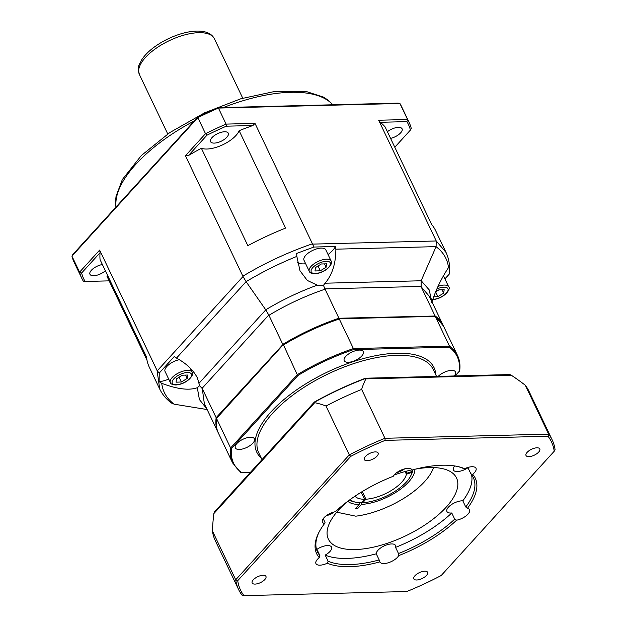 <?xml version="1.0" encoding="UTF-8"?>
<svg xmlns="http://www.w3.org/2000/svg" width="627" height="627" viewBox="0 0 627 627"><rect width="100%" height="100%" fill="white"/><g stroke="black" fill="none" stroke-linecap="round" stroke-linejoin="round"><path stroke-width="0.94" d="M412.597 470.344L411.939 472.35L406.39 474.224L405.105 471.528M405.583 471.394L406.515 473.338L412.064 471.473L412.848 469.811M411.939 472.35A34.744 14.836 -25.5 0 1 410.763 475.791A34.744 14.836 -25.5 0 1 362.774 502.689L361.693 502.399M412.864 469.803A36.256 15.479 -25.5 0 1 412.738 470.65A36.256 15.479 -25.5 0 1 411.508 474.263L410.763 475.791M412.08 470.015A34.744 14.836 -25.5 0 1 412.064 471.473M362.265 491.56L365.909 499.202A28.701 12.258 154.5 0 0 406.39 474.224M365.909 499.202L362.774 502.689M406.515 473.338A28.701 12.258 154.5 0 0 406.335 471.19M350.156 499.554A34.744 14.836 -25.5 0 0 355.47 502.164A34.744 14.836 -25.5 0 0 361.395 502.729L364.53 499.241L361.183 492.219M354.976 496.208A28.701 12.258 154.5 0 0 364.53 499.241M355.47 502.164L353.816 501.78A36.256 15.479 -25.5 0 1 349.498 500.032M336.73 512.188L355.791 516.178A58.914 25.151 -25.5 0 0 432.089 471.018L432.834 469.49A60.427 25.801 154.5 0 0 433.688 467.562M361.646 502.313L361.442 504.421L357.461 508.803L355.172 508.858L359.153 504.476L359.357 502.376M361.442 504.421A37.769 16.122 154.5 0 0 397.157 491.529A37.769 16.122 154.5 0 0 414.878 469.278M433.492 467.562A58.914 25.151 -25.5 0 1 432.089 471.018M347.813 501.271A37.769 16.122 154.5 0 0 359.153 504.476M357.461 508.803L356.692 507.188M181.375 382.008L176.062 382.172L176.54 378.771L182.332 375.197L187.638 375.032L187.16 378.434L181.375 382.008L179.079 377.203M170.356 382.572C170.701 383.99 172.527 384.79 175.826 384.986C188.272 383.998 194.715 373.841 192.168 372.164A12.085 5.157 154.5 0 0 179.04 372.712A12.085 5.157 154.5 0 0 170.356 382.572L165.066 371.474A12.085 5.157 -25.5 0 1 179.33 359.671M185.568 375.095L187.16 378.434M435.655 291.853L438.861 289.87L444.175 289.698L443.697 293.107L437.905 296.673L433.727 296.806M443.414 275.739L448.705 286.837A12.085 5.157 154.5 0 0 438.03 286.351M442.106 289.768L443.697 293.107M435.632 291.908L437.905 296.673M214.92 511.765L213.862 513.584A141.71 92.592 -91.5 0 0 212.412 530.92A173.726 74.174 154.5 0 0 215.288 540.654L238.589 589.505A173.726 74.174 154.5 0 0 242.155 595.297L243.942 595.65A172.213 73.524 -25.5 0 1 237.727 580.673L350.744 456.378A172.213 73.524 -25.5 0 1 385.143 440.373L548.022 436.251A172.213 73.524 -25.5 0 1 554.237 451.228L441.212 575.515A172.213 73.524 -25.5 0 1 406.821 591.527L243.942 595.65M361.646 389.422A173.726 74.174 154.5 0 0 325.993 406.022A141.71 92.592 -91.5 0 0 314.691 402.699L314.26 402.354A165.928 70.843 -25.5 0 1 365.878 378.332L365.902 378.865A141.71 88.587 42.3 0 0 361.646 389.422L384.947 438.281A173.726 74.174 154.5 0 0 349.294 454.873L235.713 579.771A173.726 74.174 154.5 0 0 238.589 589.505M314.746 401.985L314.26 402.354M365.588 378.214L509.861 374.562L511.209 375.181A141.71 88.587 42.3 0 1 525.324 385.284A173.726 74.174 154.5 0 1 528.89 391.076L552.191 439.927A173.726 74.174 154.5 0 0 548.625 434.135L384.947 438.281L385.143 440.373M365.243 378.481L365.878 378.332M548.022 436.251L548.625 434.135L525.324 385.284M470.916 473.902A86.33 36.86 -25.5 0 1 473.314 477.547A86.33 36.86 -25.5 0 1 465.759 507L467.381 508.364A87.843 37.502 154.5 0 0 472.687 474.271L470.916 473.902L467.977 467.742A10.573 4.514 -25.5 0 1 453.384 469.984A10.573 4.514 -25.5 0 1 454.661 465.939M457.404 466.441A86.33 36.86 -25.5 0 1 462.655 468.181L464.646 468.698A10.573 4.514 -25.5 0 1 475.266 467.444A10.573 4.514 -25.5 0 1 476.003 468.283A10.573 4.514 -25.5 0 1 472.687 474.271M467.381 508.364A10.573 4.514 -25.5 0 1 469.545 509.775A10.573 4.514 -25.5 0 1 468.001 514.124A10.573 4.514 -25.5 0 1 456.628 520.191A87.843 37.502 154.5 0 1 398.709 555.616A10.573 4.514 -25.5 0 1 388.709 562.631A10.573 4.514 -25.5 0 1 379.97 561.996A10.573 4.514 -25.5 0 1 379.915 561.87A87.843 37.502 154.5 0 1 327.31 563.203A10.573 4.514 -25.5 0 1 316.69 564.457A10.573 4.514 -25.5 0 1 315.953 563.618A10.573 4.514 -25.5 0 1 319.268 557.63A87.843 37.502 154.5 0 1 318.461 533.303A87.843 37.502 154.5 0 1 324.582 523.529A10.573 4.514 -25.5 0 1 322.419 522.119A10.573 4.514 -25.5 0 1 323.955 517.777A10.573 4.514 -25.5 0 1 335.327 511.71A87.843 37.502 154.5 0 1 393.247 476.277A10.573 4.514 -25.5 0 1 403.247 469.262A10.573 4.514 -25.5 0 1 411.986 469.897A10.573 4.514 -25.5 0 1 412.041 470.031A87.843 37.502 154.5 0 1 458.251 466.629A87.843 37.502 154.5 0 1 464.646 468.698M264.829 579.536A7.634 3.26 -25.5 0 1 257.634 583.674A7.634 3.26 -25.5 0 1 252.164 582.969A7.634 3.26 -25.5 0 1 257.65 576.738A7.634 3.26 -25.5 0 1 265.942 576.393A7.634 3.26 -25.5 0 1 264.829 579.536M424.73 571.181A7.634 3.26 -25.5 0 1 427.614 572.302A7.634 3.26 -25.5 0 1 422.128 578.525A7.634 3.26 -25.5 0 1 413.836 578.87A7.634 3.26 -25.5 0 1 416.853 574.081A7.634 3.26 -25.5 0 1 424.73 571.181M527.135 452.365A7.634 3.26 -25.5 0 1 534.322 448.219A7.634 3.26 -25.5 0 1 539.8 448.932A7.634 3.26 -25.5 0 1 534.314 455.163A7.634 3.26 -25.5 0 1 526.022 455.508A7.634 3.26 -25.5 0 1 527.135 452.365M367.226 460.72A7.634 3.26 -25.5 0 1 364.342 459.599A7.634 3.26 -25.5 0 1 369.828 453.368A7.634 3.26 -25.5 0 1 378.128 453.023A7.634 3.26 -25.5 0 1 375.103 457.82A7.634 3.26 -25.5 0 1 367.226 460.72M411.484 469.247L412.041 470.031M404.681 468.847A10.573 4.514 -25.5 0 1 396.672 472.664M456.628 520.191L454.716 519.148A86.33 36.86 -25.5 0 1 398.498 553.539L398.709 555.616M454.716 519.148L451.777 512.98A10.573 4.514 -25.5 0 1 446.926 511.483A10.573 4.514 -25.5 0 1 451.542 504.547A10.573 4.514 -25.5 0 1 462.82 500.832L465.759 507M379.915 561.87L379.194 559.958A86.33 36.86 -25.5 0 1 328.133 561.251L327.31 563.203M379.194 559.958L376.255 553.798A10.573 4.514 -25.5 0 1 384.915 545.576A10.573 4.514 -25.5 0 1 395.535 545.498A10.573 4.514 -25.5 0 1 395.559 547.371L398.498 553.539M319.268 557.63L319.864 555.53A86.33 36.86 -25.5 0 1 317.466 551.885A86.33 36.86 -25.5 0 1 318.845 532.535M324.582 523.529L325.021 522.432L323.226 518.67M319.864 555.53L316.925 549.362A10.573 4.514 -25.5 0 1 331.518 547.112A10.573 4.514 -25.5 0 1 325.194 555.091L328.133 561.251M334.199 511.961A10.573 4.514 -25.5 0 1 326.189 515.778M237.727 580.673L235.713 579.771L212.412 530.92M350.744 456.378L349.294 454.873L325.993 406.022M554.237 451.228L555.067 449.661A173.726 74.174 154.5 0 0 552.191 439.927M415.544 469.114A71 30.315 -25.5 0 1 429.73 467.554A71 30.315 -25.5 0 1 456.534 477.986A71 30.315 -25.5 0 1 405.504 535.913A71 30.315 -25.5 0 1 328.368 539.118A71 30.315 -25.5 0 1 347.264 501.678M394.117 475.031A71 30.315 -25.5 0 1 411.923 469.842M451.777 512.98A86.33 36.86 -25.5 0 1 395.559 547.371M471.512 474.623A86.33 36.86 -25.5 0 1 462.82 500.832M316.925 549.362A86.33 36.86 -25.5 0 1 316.337 548.641M376.255 553.798A86.33 36.86 -25.5 0 1 325.194 555.091M252.869 443.156A10.573 4.514 -25.5 0 1 242.908 448.893A10.573 4.514 -25.5 0 1 235.329 447.905A10.573 4.514 -25.5 0 1 242.923 439.276A10.573 4.514 -25.5 0 1 254.413 438.806A10.573 4.514 -25.5 0 1 252.869 443.156M348.212 362.296A10.573 4.514 -25.5 0 1 344.223 360.744A10.573 4.514 -25.5 0 1 351.825 352.115A10.573 4.514 -25.5 0 1 363.315 351.637A10.573 4.514 -25.5 0 1 359.13 358.276A10.573 4.514 -25.5 0 1 348.212 362.296M438.218 376.372A10.573 4.514 -25.5 0 1 448.133 370.878A10.573 4.514 -25.5 0 1 455.484 371.921A10.573 4.514 -25.5 0 1 454.207 375.965M434.503 316.376L338.752 318.806A123.872 52.887 154.5 0 0 283.326 344.599L283.153 345.109A124.624 53.209 -25.5 0 1 339.285 318.986L353.401 348.581A124.624 53.209 154.5 0 0 297.269 374.703L283.326 344.599L216.503 418.413L230.611 448.007A124.624 53.209 154.5 0 0 232.625 462.953L240.94 472.672M216.887 417.66L216.503 418.413A124.624 53.209 -25.5 0 0 218.51 433.359C216.362 428.837 215.68 423.742 216.44 418.091M250.377 472.405L241.607 472.625A123.872 52.887 -25.5 0 1 231.59 448.485L298.029 375.424A123.872 52.887 -25.5 0 1 353.456 349.623L449.206 347.201L449.465 346.143L435.35 316.557A124.624 53.209 -25.5 0 1 443.485 326.056L435.169 316.329M353.456 349.623L353.401 348.581L449.465 346.143A124.624 53.209 154.5 0 1 457.592 355.642L443.485 326.056M298.029 375.424L297.269 374.703L230.611 448.007L231.59 448.485M449.206 347.201A123.872 52.887 -25.5 0 1 459.223 371.341L455.03 375.949M241.607 472.625L240.76 472.452L241.607 472.625M216.613 427.543A124.475 53.146 -25.5 0 1 216.339 417.77L282.957 344.513A124.475 53.146 -25.5 0 1 338.941 318.453L434.942 316.024A124.475 53.146 -25.5 0 1 440.154 320.922M159.642 388.897L149.312 367.234A158.615 67.724 -25.5 0 1 146.538 357.061L100.077 259.664A158.615 67.724 154.5 0 1 100.077 252.72L99.638 250.095L157.079 370.526L159.713 389.038C162.377 394.548 166.32 399.242 171.547 403.098M201.385 148.254L247.837 245.659A158.615 67.724 -25.5 0 1 285.598 228.087L239.138 130.682A22.658 9.671 -25.5 0 1 222.507 144.892A22.658 9.671 -25.5 0 1 201.385 148.254A158.615 67.724 154.5 0 0 188.468 155.52L185.443 155.739L243.025 276.491L157.236 370.831L159.258 373.057L174.251 356.559L176.493 358.095C186.415 363.472 193.39 370.11 197.434 378.01L199.598 385.707L197.301 387.721L199.41 399.54L206.816 408.851M216.339 417.77L216.15 417.676A124.624 53.209 154.5 0 0 218.157 432.622A124.624 53.209 154.5 0 0 218.337 432.991M282.957 344.513L216.15 417.676L202.278 388.607L199.598 385.707M338.941 318.453L338.933 318.25A124.624 53.209 154.5 0 0 282.801 344.372L268.936 315.303C286.798 304.542 305.506 295.826 325.068 289.18L323.454 285.316L317.246 285.175C299.275 291.727 282.103 299.933 265.73 309.801L268.936 315.303M434.942 316.024L338.933 318.25L325.068 289.18M443.305 325.679A124.624 53.209 154.5 0 0 443.132 325.311A124.624 53.209 154.5 0 0 434.997 315.812L421.132 286.743L429.26 296.234M431.791 301.548L429.158 289.823L421.156 280.7L421.132 286.743M176.493 358.095L246.09 281.664C262.251 271.969 279.164 263.544 296.845 256.396L296.681 253.418L313.861 247.046L335.484 246.497L335.86 249.178C335.868 263.293 332.294 274.634 325.139 283.2L323.454 285.316M246.05 281.609L243.025 276.491M313.861 247.046L312.434 243.801C288.224 252.117 265.041 262.901 242.884 276.17M197.301 387.721C188.986 390.629 177.127 389.155 161.719 383.316L159.125 381.757L159.25 373.065M168.726 379.147A22.658 9.671 -25.5 0 1 159.125 381.757M171.242 402.871L174.173 404.196C166.923 398.78 162.769 391.82 161.727 383.316M335.86 249.178L436.094 246.638L436.227 240.98L312.599 244.107M449.34 265.519L449.214 274.156L444.919 278.89M431.76 302.653C435.6 290.372 441.181 278.686 448.517 267.588L449.347 265.464M436.094 246.638L436.063 246.709C443.32 252.125 447.466 259.084 448.509 267.596M449.363 272.8C450.053 265.448 448.948 258.669 446.032 252.446L436.227 240.98M335.484 246.497A22.658 9.671 -25.5 0 1 328.054 254.546M305.67 263.755A22.658 9.671 -25.5 0 1 297.402 262.776M317.246 285.175L307.277 280.418L300.019 270.825L296.845 256.396M304.001 260.268A12.085 5.157 -25.5 0 1 312.693 250.408A12.085 5.157 -25.5 0 1 325.821 249.859L331.111 260.957A12.085 5.157 154.5 0 0 317.983 261.506A12.085 5.157 154.5 0 0 309.299 271.366L304.001 260.268M174.173 404.196L207.153 409.556M246.09 281.664L265.73 309.801M436.063 246.709L421.156 280.7M380.307 122.296L406.923 121.622A179.769 76.753 -25.5 0 1 410.426 130.055L411.281 128.464A181.274 77.395 154.5 0 0 409.047 122.273A181.274 77.395 154.5 0 0 407.558 119.506L378.653 120.235L380.307 122.296A158.615 67.724 154.5 0 1 385.135 126.983L431.595 224.388A158.615 67.724 -25.5 0 1 435.64 230.665L445.985 252.344M406.923 121.622L407.558 119.506L399.916 103.479A181.274 77.395 -25.5 0 1 401.398 106.245L409.047 122.273M217.491 107.695L218.439 108.071L226.081 124.099A181.274 77.395 154.5 0 0 205.507 133.676L197.858 117.649A181.274 77.395 -25.5 0 1 218.439 108.071L399.916 103.479L398.098 103.126L217.491 107.695A179.769 76.753 154.5 0 0 198.116 116.716L72.787 254.538L71.933 256.13L79.574 272.157A181.274 77.395 154.5 0 0 81.808 278.357A181.274 77.395 154.5 0 0 83.297 281.123L85.107 281.468A179.769 76.753 -25.5 0 1 81.612 273.035L100.077 252.72M312.434 243.801L254.993 123.37L226.081 124.099L226.308 126.192L252.924 125.518A158.615 67.724 154.5 0 0 239.138 130.682M436.094 240.666L378.653 120.235M146.984 360.141L106.896 276.107A22.658 9.671 -25.5 0 0 107.656 275.559M254.993 123.37L252.924 125.518M387.4 131.725A9.82 4.193 -25.5 0 1 402.079 128.809A9.82 4.193 -25.5 0 1 400.645 132.846A9.82 4.193 -25.5 0 1 390.566 138.379M224.576 131.764A9.82 4.193 -25.5 0 1 228.275 133.206A9.82 4.193 -25.5 0 1 221.221 141.216A9.82 4.193 -25.5 0 1 210.554 141.663A9.82 4.193 -25.5 0 1 214.442 135.495A9.82 4.193 -25.5 0 1 224.576 131.764M105.36 270.746A9.82 4.193 -25.5 0 1 96.315 275.371A9.82 4.193 -25.5 0 1 89.959 274.281A9.82 4.193 -25.5 0 1 91.385 270.245A9.82 4.193 -25.5 0 1 102.397 264.539M81.808 278.357L74.166 262.321A181.274 77.395 -25.5 0 1 71.933 256.13L197.858 117.649L198.116 116.716M188.468 155.52L206.934 135.213L205.507 133.676L185.443 155.739M99.638 250.095L79.574 272.157L81.612 273.035M109.169 280.865L85.107 281.468M206.934 135.213A179.769 76.753 -25.5 0 1 226.308 126.192M410.426 130.055L394.798 147.243M315.483 267.564L321.267 263.991L326.581 263.826L326.103 267.227L320.311 270.801L315.005 270.966L315.483 267.564M318.022 265.997L320.311 270.801M324.512 263.889L326.103 267.227M176.367 384.704A10.573 4.514 -25.5 0 1 177.621 375.769A10.573 4.514 -25.5 0 1 191.564 375.33A10.573 4.514 -25.5 0 1 176.367 384.704M436.847 289.008A10.573 4.514 -25.5 0 1 447.89 290.779A10.573 4.514 -25.5 0 1 432.896 299.377A10.573 4.514 -25.5 0 1 432.818 299.377M213.862 513.584L314.691 402.699M365.902 378.865L511.209 375.181M262 459.622L258.732 452.772A96.683 41.28 -25.5 0 1 328.219 373.888A96.683 41.28 -25.5 0 1 433.257 369.522L436.541 376.412M435.82 374.907A98.188 41.923 154.5 0 0 327.357 372.077A98.188 41.923 154.5 0 0 261.294 458.149M204.347 403.67L202.278 388.607M265.777 309.863L199.167 383.113M268.803 314.981L202.121 388.309M421.125 280.771L325.139 283.2M420.999 286.437L324.904 288.867M116.066 206.941A120.854 51.594 -25.5 0 1 194.323 120.886M223.345 107.554A120.854 51.594 -25.5 0 1 332.757 104.78M167.754 133.966L139.421 74.558A41.539 17.736 -25.5 0 1 169.282 40.661A41.539 17.736 -25.5 0 1 214.41 38.788L242.743 98.196M315.303 273.497A10.573 4.514 -25.5 0 1 316.564 264.563A10.573 4.514 -25.5 0 1 330.507 264.124A10.573 4.514 -25.5 0 1 315.303 273.497M192.168 372.164L190.255 368.143M432.356 299.651C444.802 298.664 451.252 288.506 448.705 286.837M214.254 512.134L314.354 402.056M365.486 378.23C347.938 384.884 330.915 392.808 314.417 402.001M283.153 344.615C300.889 333.932 319.464 325.288 338.886 318.673M216.558 417.841L283.122 344.646M338.941 318.665L434.864 316.235M459.662 370.918C460.43 365.259 459.74 360.172 457.592 355.642M455.202 375.941L459.544 371.168M241.238 472.766L250.259 472.539M232.625 462.953L218.51 433.359M218.157 432.622L204.339 403.655M443.132 325.311L429.26 296.242M115.924 207.106L115.533 201.628L116.05 196.298L122.343 179.534L141.365 155.512L169.799 132.571L204.653 112.797L240.768 98.784L275.363 91.33L306.211 91.487L323.603 97.161L328.336 100.296L332.913 104.78M139.421 74.558C136.882 64.652 139.719 65.059 141.428 60.239C144.077 56.007 147.988 51.908 153.145 47.942C161.429 41.68 170.709 36.969 180.984 33.811C188.946 31.436 195.985 30.613 202.098 31.35C208.109 32.118 212.216 34.595 214.41 38.788M309.299 271.366C309.644 272.784 311.47 273.584 314.762 273.78C327.208 272.792 333.658 262.635 331.111 260.957"/></g></svg>
